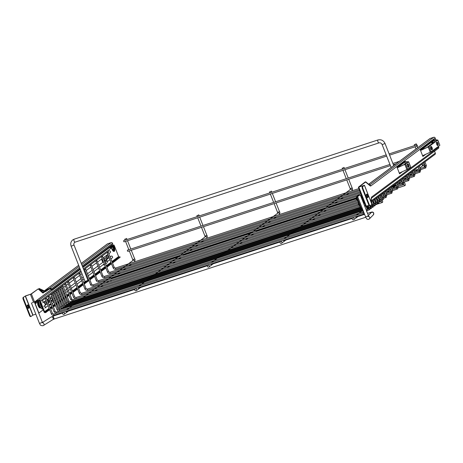 <?xml version="1.0" encoding="UTF-8"?>
<svg xmlns="http://www.w3.org/2000/svg" width="463" height="463" viewBox="0 0 463 463"><rect width="100%" height="100%" fill="white"/><g stroke="black" fill="none" stroke-linecap="round" stroke-linejoin="round"><path stroke-width="0.69" d="M80.001 273.407L78.936 273.789L80.001 273.407M270.097 191.786L271.422 191.138L270.097 191.786M207.459 266.428A1.036 0.926 53.3 0 1 209.241 265.843A1.036 0.926 53.3 0 1 207.459 266.428M197.475 215.509L198.801 214.855L197.475 215.509M134.831 290.145A1.036 0.926 53.3 0 1 136.614 289.566A1.036 0.926 53.3 0 1 134.831 290.145M125.294 239.082L126.619 238.428L125.294 239.082M62.655 313.717A1.036 0.926 53.3 0 1 64.438 313.138A1.036 0.926 53.3 0 1 62.655 313.717M342.724 168.069L344.05 167.415L342.724 168.069M280.086 242.705A1.036 0.926 53.3 0 1 281.869 242.126A1.036 0.926 53.3 0 1 280.086 242.705M85.649 269.2L84.584 269.582L85.649 269.2M91.304 264.986L90.239 265.374L91.304 264.986M96.958 260.779L95.893 261.167L96.958 260.779M102.612 256.571L101.547 256.953L102.612 256.571M108.267 252.358L107.196 252.746L108.267 252.358M74.346 277.615L73.281 278.003L74.346 277.615M68.692 281.822L67.627 282.21L68.692 281.822M63.037 286.036L61.973 286.418L63.037 286.036M65.775 283.998L64.71 284.38L65.775 283.998M61.214 287.39L60.149 287.778L61.214 287.39M59.391 288.75L58.326 289.132L59.391 288.75M57.568 290.104L56.503 290.492L57.568 290.104M55.745 291.464L54.68 291.852L55.745 291.464M53.922 292.824L52.857 293.206L53.922 292.824M52.099 294.179L51.034 294.566L52.099 294.179M46.445 298.392L45.38 298.774L46.445 298.392M49.182 296.355L48.117 296.737L49.182 296.355M356.689 198.158A1.036 0.926 -126.7 0 0 357.436 200.051M358.756 203.402A1.036 0.926 -126.7 0 0 359.502 205.294M81.181 271.688L41.734 301.06A1.036 0.926 53.3 0 1 42.966 302.715A1.036 0.926 53.3 0 1 42.729 302.843M83.762 269.767L109.025 250.958A1.036 0.926 53.3 0 1 110.258 252.619L108.84 253.672M46.132 304.567L43.8 306.303A1.036 0.926 53.3 0 1 45.033 307.964A1.036 0.926 53.3 0 1 44.795 308.086M110.125 256.924L111.091 256.207A1.036 0.926 53.3 0 1 112.324 257.862L110.906 258.915M417.296 145.307L416.868 144.861L416.839 145.648L417.267 146.094L417.296 145.307M386.183 154.885L123.69 240.615L123.662 241.397L124.096 241.842L386.657 156.089M389.939 164.423L127.447 250.153L127.423 250.94L127.852 251.38L390.413 165.627M403.881 182.746A1.551 0.654 -108.1 0 1 403.991 182.677A1.551 0.654 -108.1 0 1 405.021 183.747A1.551 0.654 -108.1 0 1 404.951 185.628A1.551 0.654 -108.1 0 1 403.927 184.563A1.551 0.654 -108.1 0 1 403.748 183.985M111.357 281.244A1.551 0.654 -108.1 0 1 110.755 280.329M382.114 200.01A1.551 0.654 -108.1 0 1 382.403 200.583A1.551 0.654 -108.1 0 1 382.34 202.464A1.551 0.654 -108.1 0 1 381.309 201.399A1.551 0.654 -108.1 0 1 381.136 200.82M32.294 302.773L34.285 301.795L32.294 302.773M359.537 195.438L357.546 196.416L359.537 195.438M85.047 281.498L87.935 280.358L74.028 245.066L71.146 246.206L85.047 281.498M414.906 144.491L416.231 143.843L414.906 144.491M352.262 219.132A1.036 0.926 53.3 0 1 354.045 218.548A1.036 0.926 53.3 0 1 352.262 219.132M110.101 247.844A1.036 0.434 -108.1 0 1 110.246 247.288L110.559 247.057M110.101 246.461A2.581 1.088 71.9 0 0 109.951 246.484L110.796 246.212A2.581 1.088 71.9 0 0 110.75 246.223A2.581 1.088 71.9 0 0 110.616 246.293A2.581 1.088 71.9 0 0 110.246 247.288L113.591 245.02L111.67 245.992M113.099 245.39A3.397 1.43 -108.1 0 1 114.268 247.294A3.397 1.43 -108.1 0 1 114.303 251.322A3.397 1.43 -108.1 0 1 111.867 249.077A3.397 1.43 -108.1 0 1 111.346 246.692L111.357 246.588M49.709 309.759L45.438 312.606A1.134 1.019 -126.7 0 1 44.043 311.877L39.795 301.1A0.515 0.463 -126.7 0 0 39.164 300.765L35.778 301.87A0.515 0.463 -126.7 0 0 35.518 302.495L36.809 301.535M108.869 257.671L107.15 255.547L106.218 256.242L106.895 257.96L107.769 258.852M107.439 259.037L106.895 257.96M46.948 303.774L45.229 301.65L44.298 302.345L44.975 304.064L45.849 304.955M45.519 305.14L44.975 304.064M103.538 264.402L103.805 265.073L104.233 264.934A2.17 1.95 53.3 0 0 104.621 264.755M102.277 258.805L101.727 259.211L101.738 259.83L102.769 262.452M103.185 258.123L103.741 258.933M49.744 304.457L50.01 305.129L50.432 304.99A2.17 1.95 53.3 0 0 50.942 304.729L51.19 304.544M48.841 298.589L47.932 299.266L47.938 299.885L48.974 302.507M110.784 247.109A1.036 0.434 71.9 0 0 110.796 248.336L110.657 248.382M107.208 248.475L109.326 247.786A1.134 1.019 53.3 0 1 110.721 248.515L110.796 248.336M49.136 308.306L44.575 311.703L40.333 300.921A1.134 1.019 -126.7 0 0 38.938 300.192L35.553 301.297A1.134 1.019 -126.7 0 0 34.985 302.669L35.136 303.051L35.668 302.877L35.518 302.495M113.591 245.02A1.036 0.434 71.9 0 1 113.643 244.991A1.036 0.434 71.9 0 1 114.332 245.703L118.615 256.577L111.942 261.543M101.252 252.908L99.846 253.956M98.087 255.263L96.68 256.317M35.981 303.236L35.136 303.051M38.73 301.216L36.039 303.219L35.668 302.877M44.575 311.703A0.515 0.463 -126.7 0 0 45.212 312.033L49.379 308.931M112.185 262.168L119.246 256.907A0.515 0.463 53.3 0 1 118.615 256.577M119.246 256.907L112.289 262.423M45.791 312.49L45.565 311.917L45.212 312.033M120.073 257.301L112.515 262.996M111.525 263.731L106.86 267.209M105.871 267.944L101.206 271.416M100.222 272.151L95.557 275.624M94.568 276.359L89.903 279.831M88.913 280.566L84.249 284.045M83.259 284.78L78.594 288.252M77.61 288.987L72.94 292.46M71.956 293.195L70.023 294.63M69.039 295.371L67.291 296.667M66.302 297.402L65.468 298.027M64.479 298.762L63.639 299.387M62.655 300.122L61.816 300.742M60.832 301.477L59.993 302.102M59.009 302.837L58.17 303.456M57.186 304.191L56.347 304.816M55.357 305.551L53.43 306.986M52.441 307.721L50.693 309.024M111.299 263.158L106.635 266.636M105.645 267.371L100.98 270.843M99.996 271.578L95.332 275.051M94.342 275.786L89.677 279.258M88.688 279.999L84.023 283.472M83.033 284.207L78.369 287.679M77.385 288.414L72.714 291.887M71.73 292.622L69.797 294.063M68.813 294.798L67.066 296.094M66.076 296.835L65.242 297.454M64.253 298.189L63.419 298.814M62.43 299.549L61.591 300.169M60.607 300.904L59.768 301.529M58.784 302.264L57.944 302.889M56.961 303.624L56.121 304.243M55.138 304.978L53.204 306.413M52.215 307.154L50.467 308.451M49.483 309.186L46.196 311.634L46.422 312.207M45.565 311.917L46.196 311.634M49.784 304.556L50.855 303.936M52.18 303.809L52.765 303.369A2.17 1.95 -126.7 0 0 53.245 300.805L52.77 299.874A1.962 1.765 53.3 0 1 52.591 299.399L52.035 297.773L51.515 297.859M50.913 303.844A1.551 1.395 53.3 0 1 50.207 304.417M50.201 298.791L51.474 297.854M50.461 299.451L50.536 298.872L52.035 297.773M103.579 264.506L104.36 264.101M105.61 264.026L106.559 263.314A2.17 1.95 -126.7 0 0 107.04 260.756L106.565 259.818A1.962 1.765 53.3 0 1 106.386 259.344L105.83 257.717L105.315 257.804M107.04 260.756L105.217 262.11A2.17 1.95 53.3 0 1 105.431 263.569M105.217 262.11L104.742 261.178L106.565 259.818M106.386 259.344L104.563 260.704A1.962 1.765 -126.7 0 0 104.742 261.178M104.563 260.704L104.331 258.823L105.83 257.717M104.383 264.165A1.551 1.395 53.3 0 1 104.007 264.361M103.677 259.124L105.269 257.798M44.298 302.345L46.022 304.463L45.594 304.822A3.49 1.47 71.9 0 1 45.6 304.967M47.023 304.046L46.022 304.463M106.218 256.242L107.943 258.36L107.509 258.719M108.944 257.943L107.943 258.36M111.849 246.05A2.581 1.088 71.9 0 0 111.421 246.003A2.581 1.088 71.9 0 0 110.917 247.011M111.421 246.003L110.842 246.194A2.581 1.088 71.9 0 0 110.339 247.219M113.14 249.644A1.424 0.596 71.9 0 0 113.157 248.052A1.424 0.596 71.9 0 0 112.179 246.982A1.424 0.596 71.9 0 0 112.104 247.016A1.424 0.596 71.9 0 0 112.087 248.608A1.424 0.596 71.9 0 0 113.065 249.679A1.424 0.596 71.9 0 0 113.14 249.644M27.444 307.119A1.811 0.764 71.9 0 0 28.642 308.364A1.811 0.764 71.9 0 0 28.723 306.17A1.811 0.764 71.9 0 0 27.52 304.926A1.811 0.764 71.9 0 0 27.444 307.119M28.336 308.329A1.811 0.764 71.9 0 0 28.185 306.344A1.811 0.764 71.9 0 0 27.294 305.134M37.879 289.132L38.221 289.19A1.036 0.434 71.9 0 0 37.879 289.132L31.391 293.959L38.904 313.034L43.123 309.897L43.047 309.353M38.163 288.935L30.859 294.132L25.679 295.845L23.15 297.449L25.274 296.094L32.786 315.17L35.825 314.157M111.797 245.06L112.202 245.714M111.577 245.222L111.953 245.836M51.295 289.931L49.807 288.31L50.623 288.217L51.295 289.931L51.711 289.797L51.376 288.941A1.134 1.019 -126.7 0 0 50.623 288.217M39.06 288.432L44.743 291.082L48.696 288.808L48.922 289.381L50.033 288.883M48.922 289.381L48.401 289.659L48.181 289.086M46.271 290.504L46.497 291.077L48.401 289.659M46.497 291.077L46.092 290.614M44.465 291.997L43.215 292.923A2.066 0.868 -108.1 0 1 42.538 292.801L38.261 288.97L44.633 291.661L46.317 291.186M81.719 264.581L111.178 242.647L107.613 243.81L81.262 263.43M48.696 288.808L49.807 288.31M81.245 263.383L107.347 243.943A1.134 1.019 53.3 0 1 107.613 243.81M31.391 293.959L25.274 296.094M43.007 309.602L43.123 309.897M43.476 292.303A1.551 0.654 -108.1 0 1 43.395 292.344L45.472 291.649M44.743 291.082L45.061 291.14M111.178 242.647A1.134 1.019 53.3 0 1 112.573 243.37L112.729 244.366L82.593 266.804M80.018 268.719L51.711 289.797M32.786 315.17L31.2 316.351A1.551 0.654 71.9 0 1 31.119 316.397A1.551 0.654 71.9 0 1 30.089 315.332L23.7 299.115L23.167 299.289A1.551 0.654 -108.1 0 1 23.15 297.449M30.662 316.53A1.551 0.654 -108.1 0 1 30.581 316.57A1.551 0.654 -108.1 0 1 29.557 315.506L23.167 299.289M23.682 297.275A1.551 0.654 71.9 0 0 23.7 299.115M42.202 307.212A5.191 2.188 -108.1 0 1 40.269 302.298M42.619 308.265A5.191 2.188 -108.1 0 1 39.737 300.985M42.185 307.16A5.168 2.176 -108.1 0 1 40.287 302.345M40.316 307.062A2.581 1.088 -108.1 0 1 39.326 306.24A2.581 1.088 -108.1 0 1 38.742 302.246M430.642 148.067A3.461 1.458 71.9 0 0 431.146 147.83M362.002 207.725L361.279 208.269L357.031 197.487A0.515 0.463 53.3 0 1 357.286 196.868L357.673 196.74M434.549 151.193L435.313 153.143L371.071 200.971M424.345 154.908L424.351 155.221M359.884 209.241L360.353 209.751L360.127 209.178L360.486 209.062A0.515 0.463 53.3 0 0 360.741 208.443L356.498 197.66A1.134 1.019 53.3 0 1 357.066 196.295L358.605 195.791M361.273 194.576L360.237 195.259M423.668 147.778L421.845 148.791M423.194 147.761L424.085 147.471L422.678 148.519L421.787 148.808M428.732 143.466L430.839 142.778L420.705 150.325M420.404 149.995L420.919 149.827L420.502 150.139M360.451 195.189A1.134 1.019 53.3 0 1 361.696 195.652M360.677 195.762A0.515 0.463 53.3 0 1 361.308 196.092L362.118 196.717L361.8 196.827M432.378 143.871L432.234 143.507A1.134 1.019 -126.7 0 0 430.839 142.778M361.279 208.269A1.134 1.019 53.3 0 1 360.712 209.635L360.353 209.751M371.066 201.984L435.012 154.376A1.134 1.019 -126.7 0 0 435.313 153.143M360.764 208.518L360.127 209.178M430.7 142.824A5.168 2.176 71.9 0 1 430.59 142.083A5.191 2.188 71.9 0 0 430.688 142.824M430.156 142.407A5.191 2.188 71.9 0 0 430.243 142.974M434.45 141.452A2.599 1.094 71.9 0 0 433.235 140.914L432.899 140.364M433.084 140.225L433.235 140.914A2.599 1.094 71.9 0 0 433.125 141.024A2.599 1.094 71.9 0 0 433.055 143.368M432.772 143.582A3.49 1.47 -108.1 0 1 432.616 140.578M433.443 139.953A3.49 1.47 -108.1 0 1 434.016 140.22M433.42 139.971A3.49 1.47 -108.1 0 1 433.993 140.254M433.05 140.248L433.189 140.926M433.733 142.864A2.066 0.868 71.9 0 0 432.876 141.765M432.87 141.857A1.91 0.804 -108.1 0 1 433.715 142.876M424.999 154.659L422.864 156.245M437.17 140.301L434.016 140.283L433.808 139.687M401.658 172.033L399.54 173.608M408.013 162.015L404.824 162.021L404.61 161.425M435.486 138.877L435.151 138.015L370.788 185.941A2.066 0.868 -108.1 0 1 370.105 185.813L365.787 182.208A1.036 0.434 71.9 0 0 365.446 182.144L365.729 181.913L365.209 181.913L358.374 187.214L363.814 185.501L362.303 186.682A1.551 0.654 71.9 0 0 362.321 188.522L362.859 188.343A1.551 0.654 -108.1 0 1 362.842 186.508L364.479 185.258L371.911 204.322M396.988 167.12L399.563 173.816L399.332 173.081L407.724 169.238L405.657 163.989L397.266 167.832L396.947 167.131L405.079 161.078M399.61 173.781L402.416 171.692M435.579 138.929L435.509 139.033A22.12 9.318 -108.1 0 1 435.978 140.017M365.446 182.144L358.97 186.988M438.438 146.366L438.721 147.078A1.134 1.019 -126.7 0 1 438.42 148.31L371.552 198.1M420.271 149.763L422.887 156.453L422.655 155.713L431.088 151.841L429.022 146.592L420.589 150.469L420.271 149.763L434.271 139.34M422.933 156.419L425.757 154.312M435.151 138.015A1.134 1.019 -126.7 0 0 433.756 137.285L369.607 185.05M368.959 184.511L369.491 184.077L368.913 184.077L430.191 138.454L433.756 137.285M365.787 182.208A1.134 0.857 -50.1 0 0 365.729 181.913L365.209 181.913M430.191 138.454A1.134 1.019 -126.7 0 0 429.93 138.587L368.71 184.17M368.913 184.077L368.507 184.396M365.944 206.226L369.023 205.335M358.964 186.971L364.479 185.258M362.859 188.343L369.243 204.559A1.551 0.654 -108.1 0 0 370.273 205.624A1.551 0.654 -108.1 0 0 370.354 205.584L371.992 204.339M367.877 195.403A1.811 0.764 71.9 0 0 366.679 194.159A1.811 0.764 71.9 0 0 366.598 196.353A1.811 0.764 71.9 0 0 367.801 197.597A1.811 0.764 71.9 0 0 367.877 195.403M367.495 197.562A1.811 0.764 71.9 0 0 367.344 195.577A1.811 0.764 71.9 0 0 366.447 194.367M369.243 204.559L368.71 204.733A1.551 0.654 71.9 0 0 369.734 205.804A1.551 0.654 71.9 0 0 369.821 205.757M368.71 204.733L362.321 188.522M407.978 161.934L404.616 164.44L397.237 167.756M408.354 167.224L408.378 167.224A1.811 0.764 71.9 0 0 408.221 165.25A1.811 0.764 71.9 0 0 407.33 164.041M405.657 163.989L408.626 161.726L405.397 161.784L405.113 161.066M408.76 165.077A1.811 0.764 71.9 0 0 407.562 163.833A1.811 0.764 71.9 0 0 407.481 166.026A1.811 0.764 71.9 0 0 408.684 167.27A1.811 0.764 71.9 0 0 408.76 165.077M408.516 161.865L410.693 166.969L408.626 161.726M410.583 167.108L407.724 169.238M437.141 140.225L428.489 146.771L420.56 150.388M437.535 145.504L437.558 145.504A1.811 0.764 71.9 0 0 437.402 143.524A1.811 0.764 71.9 0 0 436.511 142.315M429.022 146.592L437.784 140.017L434.589 140.046L434.306 139.328M431.719 149.856A1.811 0.764 71.9 0 0 431.568 147.871A1.811 0.764 71.9 0 0 430.671 146.661M437.934 143.351A1.811 0.764 71.9 0 0 436.736 142.106A1.811 0.764 71.9 0 0 436.661 144.3A1.811 0.764 71.9 0 0 437.859 145.544A1.811 0.764 71.9 0 0 437.934 143.351M432.101 147.697A1.811 0.764 71.9 0 0 430.903 146.453A1.811 0.764 71.9 0 0 430.821 148.646A1.811 0.764 71.9 0 0 432.025 149.89A1.811 0.764 71.9 0 0 432.101 147.697M437.668 140.156L439.85 145.26L437.784 140.017M439.734 145.399L431.088 151.841M405.397 161.784L404.824 161.969M434.589 140.046L434.022 140.231M364.925 203.842A5.191 2.188 -108.1 0 1 364.867 203.859L364.422 204.004A5.191 2.188 -108.1 0 1 363.877 204.027M364.867 203.859A5.191 2.188 -108.1 0 1 363.715 203.61M364.913 203.818L364.856 203.836A5.168 2.176 -108.1 0 1 363.704 203.581M397.046 186.948L398.047 186.554M396.629 188.076L397.005 189.193M87.2 289.138L87.565 290.26M85.939 288.49L84.937 288.883M274.119 203.61L277.58 212.401L279.502 211.643C280.069 212.118 279.959 213.136 279.177 214.687M273.176 216.58L277.939 213.032A1.036 0.926 53.3 0 1 279.293 214.583M201.492 227.333L204.953 236.124L206.88 235.366C207.441 235.841 207.331 236.853 206.55 238.41M189.245 248.718L205.317 236.749A1.036 0.926 53.3 0 1 206.672 238.3M129.31 250.905L132.777 259.697L134.698 258.939C135.26 259.413 135.15 260.426 134.368 261.983M122.718 268.083L133.136 260.328A1.036 0.926 53.3 0 1 134.49 261.873M346.741 179.893L350.207 188.684L352.129 187.926C352.69 188.4 352.58 189.413 351.799 190.97M345.803 192.863L350.566 189.315A1.036 0.926 53.3 0 1 351.921 190.86M402.7 182.74L403.701 182.341M402.283 183.869L402.66 184.986M92.855 284.93L93.219 286.047M91.593 284.282L90.592 284.676M408.354 178.527L409.356 178.133M407.938 179.661L408.308 180.778M98.509 280.723L98.874 281.84M97.247 280.069L96.246 280.462M414.009 174.319L415.01 173.926M412.649 171.026L413.968 174.372L413.528 175.471L413.963 176.571M104.163 276.515L104.528 277.632M102.902 275.861L101.901 276.255M419.663 170.112L420.664 169.718M419.241 171.241L419.617 172.358M109.812 272.302L110.177 273.425M108.55 271.654L107.549 272.047M425.312 165.904L426.313 165.505M424.895 167.033L425.271 168.15M115.466 268.094L115.831 269.211M114.205 267.446L113.203 267.84M391.397 191.155L392.398 190.762M390.975 192.284L391.351 193.407M81.546 293.351L81.916 294.468M80.284 292.697L79.283 293.091M385.743 195.363L386.744 194.969M385.326 196.497L385.696 197.614M75.897 297.559L76.146 298.687M74.636 296.905L73.634 297.304M380.088 199.576L381.09 199.183M379.672 200.705L380.042 201.822M70.243 301.766L70.202 302.536M68.981 301.118L67.98 301.511M382.826 197.539L383.827 197.145M382.403 198.668L382.779 199.784M72.98 299.729L73.148 300.811M71.713 299.081L70.712 299.474M378.265 200.93L379.266 200.537M377.849 202.059L378.219 203.182M68.42 303.126L68.379 303.896M67.158 302.472L66.157 302.866M376.442 202.29L377.443 201.897M376.025 203.419L376.396 204.536M66.597 304.48L66.55 305.25M65.335 303.832L64.334 304.226M374.619 203.645L375.62 203.251M374.202 204.779L374.573 205.896M64.774 305.84L64.727 306.61M63.512 305.186L62.511 305.586M372.796 205.005L373.797 204.611M372.374 206.133L372.75 207.256M62.951 307.2L62.904 307.97M61.689 306.547L60.688 306.94M370.973 206.365L371.974 205.971M370.55 207.493L370.927 208.61M61.122 308.555L61.081 309.325M59.86 307.907L58.859 308.3M369.15 207.719L370.151 207.326M368.727 208.854L369.104 209.971M59.299 309.915L59.553 311.043M58.037 309.261L57.036 309.654M363.073 213.061L363.449 214.178M53.65 314.122L54.015 315.239M52.388 313.474L51.387 313.868M366.21 209.953L367.228 209.496M56.382 312.085L56.55 313.167M55.12 311.437L54.119 311.83M43.238 325.582A1.551 1.273 -122.1 0 0 43.499 325.466L42.955 325.715C39.517 325.616 40.495 324.517 39.477 323.44L42.364 322.306L42.66 322.786L42.075 322.74M42.44 322.474L51.034 317.086A1.551 1.273 -122.1 0 1 52.684 319.713L43.499 325.466A1.551 1.273 -122.1 0 0 42.567 322.682M52.684 319.713L54.715 318.839A1.551 0.654 -108.1 0 1 53.685 317.774A1.551 0.654 -108.1 0 1 53.749 315.893L62.638 312.994M368.386 215.474L371.141 212.673A1.551 1.476 44.5 0 1 373.653 213.264A1.551 1.476 44.5 0 1 373.352 214.849L369.358 218.906A1.551 1.476 44.5 0 0 368.826 216.441M367.674 216.395L368.936 216.603L368.507 215.787L365.625 216.921L357.546 196.416M370.342 213.484A1.551 0.654 -108.1 0 1 370.62 212.401L367.57 213.402M393.718 165.551L385.025 143.495L382.143 144.63C381.356 143.16 380.308 142.581 379 142.888A1.551 0.654 71.9 0 0 379.081 142.841M378.138 139.924A1.551 0.654 71.9 0 0 378.034 139.936A1.551 0.654 71.9 0 0 377.953 139.982A1.551 0.654 71.9 0 0 377.97 141.817A1.551 0.654 71.9 0 0 379 142.888L75.133 242.132A1.551 0.654 71.9 0 0 75.214 242.085M385.025 143.495C383.526 140.451 381.199 139.265 378.034 139.936L74.167 239.18A1.551 0.654 71.9 0 0 74.086 239.226A1.551 0.654 71.9 0 0 74.103 241.061A1.551 0.654 71.9 0 0 75.133 242.132L74.607 242.398C73.739 243.48 73.548 244.371 74.028 245.066M421.978 164.076L422.383 165.106L424.305 164.348C424.872 164.828 424.762 165.841 423.981 167.398M419.97 167.803L422.748 165.737A1.036 0.926 53.3 0 1 424.102 167.288M112.671 250.437A2.205 0.926 71.9 0 0 113.476 249.898A2.205 0.926 71.9 0 0 113.175 247.827A2.205 0.926 71.9 0 0 111.415 246.605L111.901 249.036L113.412 251.062A2.952 1.244 71.9 0 0 113.886 247.485A2.952 1.244 71.9 0 0 112.642 245.633M112.492 245.703A2.876 1.21 -108.1 0 1 113.753 247.537A2.876 1.21 -108.1 0 1 113.36 251.044M110.721 248.515L83.404 268.853M80.822 270.774L40.333 300.921M110.952 262.278L106.287 265.756M105.304 266.491L100.633 269.964M99.649 270.699L94.984 274.171M93.995 274.906L89.33 278.379M88.34 279.114L87.646 279.635M85.111 281.521L83.676 282.592M82.686 283.327L78.021 286.8M77.037 287.535L72.373 291.007M71.383 291.742L69.45 293.183M68.466 293.918L66.718 295.215M65.729 295.955L64.895 296.575M63.906 297.31L63.072 297.935M62.083 298.67L61.249 299.289M60.259 300.024L59.42 300.649M58.436 301.384L57.597 302.003M56.613 302.744L55.774 303.363M54.79 304.098L52.857 305.534M51.868 306.269L50.126 307.571M51.08 289.74L35.553 301.297M109.326 247.786L82.865 267.487M80.284 269.408L38.938 300.192M50.369 308.196L52.116 306.894M53.1 306.159L55.033 304.718M56.023 303.983L56.856 303.363M57.846 302.628L58.679 302.003M59.669 301.268L60.503 300.649M61.492 299.914L62.326 299.289M63.315 298.554L64.149 297.929M65.138 297.194L65.972 296.575M66.961 295.84L68.709 294.537M69.699 293.802L71.626 292.367M72.616 291.626L77.28 288.154M78.27 287.419L82.935 283.946M83.919 283.211L86.969 280.943M87.889 280.254L88.583 279.739M89.573 279.004L94.238 275.526M95.228 274.791L99.892 271.318M100.882 270.583L105.547 267.11M106.531 266.375L111.201 262.903M120.091 257.353L119.865 256.78M51.995 297.79L51.434 297.871M52.591 299.399L50.93 300.637M51.115 301.106L52.77 299.874M53.245 300.805L51.503 302.102M104.268 259.448L103.834 259.517M105.79 257.735L105.228 257.816M104.331 258.823L103.77 258.904M100.841 253.22L101.27 253.076M97.676 255.576L98.104 255.437M109.951 246.484A2.581 1.088 71.9 0 0 109.812 246.559A2.581 1.088 71.9 0 0 109.442 247.757M108.064 247.838A5.168 2.176 71.9 0 0 108.122 248.18M108.186 247.746A5.064 2.136 71.9 0 0 108.249 248.133M111.282 245.442L111.647 245.986A5.064 2.136 71.9 0 0 111.27 245.454M109.453 246.808A2.685 1.134 71.9 0 0 109.303 247.792M38.718 301.673L38.551 301.708A3.102 1.308 71.9 0 0 38.417 305.47A3.102 1.308 71.9 0 0 40.478 307.606L40.628 307.536M38.724 301.945A2.842 1.198 71.9 0 0 38.736 305.331A2.842 1.198 71.9 0 0 40.472 307.31M40.698 307.629A3.357 1.412 -108.1 0 1 38.105 305.615A3.357 1.412 -108.1 0 1 37.862 301.859M38.319 301.517A3.357 1.412 -108.1 0 1 38.718 301.558M48.32 300.846L49.414 300.03M102.115 260.791L102.844 260.247M78.687 265.345L44.361 290.903M49.894 288.27L79.138 266.497M43.215 292.923A0.515 0.463 53.3 0 1 43.377 292.35M48.563 301.465L49.657 300.655M102.358 261.41L103.087 260.872M32.971 315.089L25.459 296.007M30.448 294.381L33.429 301.945M42.538 292.801A0.515 0.388 129.9 0 1 42.966 292.205L39.372 289.207M43.354 292.367L43.395 292.344A1.551 0.654 -108.1 0 1 42.966 292.205L44.633 291.661M112.573 243.37L82.252 265.947M79.677 267.863L51.376 288.941M29.557 315.506L30.089 315.332M42.903 308.983A5.168 2.176 -108.1 0 1 39.992 306.367A5.168 2.176 -108.1 0 1 38.805 300.886M41.797 308.676A5.064 2.136 -108.1 0 1 38.776 300.892M431.14 147.824A3.415 1.441 -108.1 0 1 430.631 148.004M357.754 196.949L357.031 197.487M365.446 205.161L364.578 205.809M404.836 162.137L397.381 167.687M360.845 193.482L357.066 196.295M432.234 143.507L426.724 147.61M405.374 163.503L403.366 164.996M361.956 196.312L361.458 196.474M434.525 141.643A2.581 1.088 71.9 0 0 433.333 140.868A2.581 1.088 71.9 0 0 433.235 140.914L433.125 141.024M431.666 141.279A5.064 2.136 71.9 0 0 431.944 143.073M431.533 141.377A5.168 2.176 71.9 0 0 431.771 142.928M430.59 146.898A5.168 2.176 71.9 0 0 431.742 148.415M431.753 148.484L430.573 146.979A5.064 2.136 71.9 0 0 431.748 148.449M370.794 201.295L371.395 197.666A2.685 1.134 -108.1 0 1 371.743 196.949L438.721 147.078M370.788 185.941A1.134 1.019 -126.7 0 0 369.74 185.165M371.743 196.949A1.134 1.019 53.3 0 1 371.54 198.095M370.105 185.813A1.134 0.857 -50.1 0 0 369.856 185.258L365.747 181.826M369.086 184.413L368.953 184.077M371.395 197.666A1.134 0.799 9.4 0 1 371.534 198.17L371.442 198.181M358.825 187.133L366.337 206.209M371.939 204.403L364.427 185.327M362.842 186.508L362.303 186.682M404.824 162.021L405.547 163.85M404.841 164.429L406.908 169.672M434.016 140.283L434.74 142.112M428.217 147.026L430.283 152.275M364.699 203.274A5.168 2.176 -108.1 0 1 361.644 196.769M364.601 203.025A5.064 2.136 -108.1 0 1 361.788 196.833M396.675 182.914L398.116 186.56L397.503 188.939L392.433 190.692M391.993 189.587L396.797 187.984L397.005 187L395.691 183.649M357.725 200.78L87.166 289.144L86.002 288.495L80.041 273.355M391.299 191.063L385.951 192.811M384.822 193.181L382.612 193.904M358.159 201.885L87.536 290.278C86.344 290.532 85.464 290.081 84.897 288.935L78.936 273.789M390.865 189.957L385.517 191.705M383.821 196.983L385.488 196.399L385.702 195.415L384.377 192.076M277.58 212.401L277.736 213.293M271.422 191.138L271.856 192.226M272.325 193.43L275.612 201.764M276.087 202.968L279.502 211.643M273.158 216.591L267.521 220.787M267.51 220.799L261.867 225.001M261.855 225.012L250.564 233.416M250.547 233.427L211.354 262.608M276.347 216.794L273.691 218.773M270.699 221.001L268.036 222.987M265.044 225.215L262.382 227.194M259.39 229.422L256.728 231.402M253.736 233.63L251.073 235.609M248.087 237.837L245.425 239.822M242.433 242.051L239.77 244.03M214.531 262.822L208.969 266.966M269.501 191.896L269.883 192.868M270.357 194.072L273.645 202.406M204.953 236.124L205.109 237.01M198.801 214.855L199.229 215.943M199.703 217.147L202.985 225.481M203.46 226.685L206.88 235.366M189.228 248.729L183.591 252.925M183.574 252.937L172.282 261.346M172.271 261.358L138.732 286.331M203.726 240.511L201.064 242.496M198.071 244.724L195.409 246.704M192.417 248.932L189.755 250.911M186.763 253.139L184.106 255.125M181.114 257.347L178.452 259.332M175.46 261.56L172.797 263.54M169.805 265.768L167.143 267.747M141.904 286.539L136.342 290.683M196.879 215.613L197.261 216.586M197.736 217.789L201.017 226.123M132.777 259.697L132.933 260.582M126.619 238.428L127.047 239.521M127.522 240.725L130.803 249.059M131.278 250.263L134.698 258.939M122.701 268.094L105.761 280.711M105.743 280.723L66.55 309.903M131.544 264.089L128.882 266.069M125.89 268.297L123.233 270.276M120.241 272.504L117.579 274.49M114.587 276.712L111.924 278.697M108.932 280.925L106.27 282.905M103.278 285.133L100.616 287.112M97.624 289.34L94.967 291.325M69.728 310.117L64.16 314.255M124.697 239.186L125.079 240.164M125.554 241.368L128.836 249.702M350.207 188.684L350.364 189.57M344.05 167.415L344.478 168.503M344.952 169.713L348.234 178.047M348.708 179.25L352.129 187.926M345.786 192.874L340.149 197.07M340.131 197.082L328.84 205.485M328.828 205.497L283.981 238.891M348.975 193.077L346.312 195.056M343.32 197.284L340.658 199.264M337.666 201.492L335.009 203.471M332.017 205.699L329.355 207.684M326.363 209.913L323.701 211.892M320.709 214.12L318.046 216.099M315.054 218.328L312.398 220.313M287.158 239.105L281.591 243.243M342.128 168.173L342.51 169.151M342.985 170.355L346.266 178.689M402.33 178.706L403.765 182.353L403.157 184.725L398.082 186.485M397.648 185.379L402.445 183.776L402.66 182.787L401.334 179.447M356.215 198.911L92.82 284.936L91.657 284.288L85.69 269.148M396.953 186.855L391.605 188.603M390.477 188.973L387.039 190.096M356.84 199.958L93.19 286.065C91.998 286.319 91.118 285.874 90.551 284.722L84.584 269.582M396.513 185.75L391.171 187.492M386.339 193.794L391.142 192.191L391.357 191.207L390.031 187.868M407.984 174.499L409.419 178.145L408.812 180.518L403.736 182.277M403.302 181.172L408.1 179.563L408.314 178.579L406.989 175.24M356.973 196.3L98.474 280.728L97.311 280.08L91.344 264.94M402.607 182.648L397.26 184.39M396.125 184.76L392.688 185.883M356.51 197.701L98.839 281.857C97.652 282.112 96.773 281.666 96.206 280.514L90.239 265.374M402.168 181.537L396.82 183.284M413.638 170.291L415.074 173.932L414.466 176.31L409.39 178.07M360.561 192.764L104.123 276.515L102.965 275.873L96.998 260.727M408.256 178.44L402.914 180.182M401.78 180.553L398.342 181.675M359.635 194.321L104.493 277.65C103.301 277.904 102.421 277.453 101.854 276.307L95.893 261.167M413.563 175.454L408.956 176.959M407.822 177.329L402.474 179.077M419.287 166.078L420.728 169.724L420.115 172.103L415.045 173.856M414.605 172.751L419.409 171.148L419.623 170.158L418.303 166.813M359.739 190.669L109.777 272.308L108.614 271.659L102.653 256.519M413.91 174.227L408.563 175.975M407.434 176.345L403.996 177.468M360.173 191.78L110.148 273.436C108.955 273.691 108.076 273.245 107.509 272.099L101.547 256.953M413.476 173.121L408.129 174.869M424.941 161.871L426.377 165.517L425.769 167.89L420.693 169.649M420.259 168.544L425.063 166.94L425.271 165.951L423.958 162.606M358.912 188.58L115.432 268.1L114.268 267.452L108.307 252.312M419.565 170.019L414.217 171.767M413.089 172.138L409.651 173.26M359.346 189.685L115.802 269.229C114.61 269.483 113.73 269.038 113.163 267.886L107.196 252.746M419.125 168.914L413.783 170.656M391.027 187.127L392.462 190.773L391.854 193.146L386.779 194.906M358.547 202.875L81.511 293.357L80.348 292.709L74.387 277.563M385.644 195.276L383.433 195.994M382.305 196.364L380.302 197.018M379.168 197.388L378.213 197.701M377.079 198.071L376.118 198.384M358.275 204.212L81.882 294.485C80.689 294.74 79.81 294.294 79.242 293.143L73.281 278.003M385.21 194.165L382.999 194.888M381.865 195.259L379.863 195.913M378.734 196.283L380.048 199.622L379.411 200.786M385.372 191.335L386.808 194.981L386.2 197.354L384.035 198.164M358.808 205.15L75.863 297.564L74.699 296.916L68.732 281.776M76.227 298.693C75.035 298.948 74.161 298.502 73.594 297.35L67.627 282.21M382.693 197.354L380.69 198.008M379.556 198.372L378.601 198.691M377.467 199.055L376.512 199.368M375.377 199.738L374.417 200.051M379.718 195.542L381.153 199.188L380.545 201.561L379.365 202.053M360.197 207.059L70.208 301.772L69.045 301.124L63.078 285.984M69.23 302.854L67.939 301.563L61.973 286.418M378.277 201.156L377.333 201.463M376.199 201.833L375.244 202.146M374.11 202.516L373.155 202.829M372.02 203.199L371.598 203.338M382.455 193.505L383.891 197.151L383.283 199.524L381.292 200.276M381.113 199.084L382.571 198.575L382.785 197.585L381.466 194.24M359.797 206.047L72.94 299.735L71.782 299.086L65.815 283.946M72.697 300.962L70.671 299.526L64.71 284.38M379.984 199.455L379.023 199.767M377.895 200.138L376.934 200.45M375.806 200.82L374.845 201.133M373.71 201.503L372.756 201.816M371.621 202.186L371.199 202.325M377.895 196.902L379.33 200.548L378.722 202.921L377.542 203.407M377.588 202.146L378.225 200.983L376.905 197.637M360.463 207.737L68.385 303.132L67.222 302.484L61.255 287.344M67.407 304.214L66.116 302.918L60.149 287.778M376.454 202.516L375.51 202.823M374.376 203.193L373.421 203.506M372.287 203.876L371.864 204.009M376.072 198.257L377.507 201.903L376.899 204.281L375.719 204.768M375.765 203.5L376.402 202.343L375.082 198.992M360.729 208.414L66.562 304.486L65.399 303.838L59.432 288.698M65.578 305.568L64.293 304.278L58.326 289.132M374.631 203.87L373.687 204.177M372.553 204.548L371.598 204.86M368.374 205.913L366.164 206.637M374.249 199.617L375.684 203.263L375.076 205.636L373.896 206.122M373.942 204.86L374.579 203.697L373.259 200.352M359.913 209.438L64.739 305.846L63.576 305.198L57.609 290.058M63.755 306.928L62.47 305.632L56.503 290.492M372.808 205.231L371.864 205.537M370.73 205.908L369.775 206.22M368.641 206.591L366.43 207.314M372.426 200.977L373.861 204.623L373.253 206.996L372.073 207.482M372.113 206.214L372.541 206.041L372.756 205.057L371.436 201.712M362.431 209.38L62.91 307.2L61.753 306.558L55.786 291.412M61.932 308.283L60.641 306.992L54.68 291.852M370.985 206.585L370.041 206.897M368.907 207.262L366.696 207.985M371.534 204.704L372.038 205.977L371.43 208.35L370.25 208.842M370.29 207.574L370.718 207.401L370.932 206.411L370.545 205.439M362.697 210.057L61.087 308.561L59.924 307.912L53.963 292.772M60.109 309.643L58.818 308.352L52.857 293.206M369.161 207.945L366.962 208.663M369.613 205.815L370.215 207.337L369.601 209.71L367.443 210.52M367.228 209.34L368.895 208.755L369.109 207.771L368.247 205.584M362.963 210.729L59.264 309.921L58.101 309.272L52.14 294.132M59.634 311.049C58.442 311.304 57.562 310.858 56.995 309.706L51.034 294.566M364.306 213.57L363.42 214.195L53.98 315.257C52.788 315.511 51.914 315.066 51.347 313.914L45.38 298.774M46.485 298.34L52.452 313.48L53.615 314.128L363.05 213.067L363.455 211.979L362.135 208.634M366.03 206.295L367.298 209.507L366.684 211.88M363.386 211.811L56.347 312.091L55.184 311.443L49.223 296.303M56.098 313.318L54.078 311.883L48.117 296.737M356.562 198.233L328.661 207.279M42.966 302.715L46.034 300.435M47.023 299.7L48.771 298.398M49.755 297.663L51.688 296.227M52.672 295.492L53.511 294.867M54.501 294.132L55.334 293.513M56.324 292.772L57.157 292.153M58.147 291.418L58.98 290.793M59.97 290.058L60.803 289.439M61.793 288.704L62.627 288.079M63.616 287.344L65.364 286.041M66.354 285.306L68.281 283.871M69.271 283.136L73.935 279.664M74.925 278.929L79.59 275.45M80.574 274.715L81.968 273.679M84.544 271.758L85.238 271.243M86.228 270.508L90.893 267.035M91.882 266.3L96.547 262.828M97.537 262.087L102.201 258.614M103.185 257.879L107.85 254.407M45.033 307.964L48.1 305.684M49.09 304.943L50.837 303.647M54.738 300.736L55.577 300.117M56.567 299.382L57.4 298.757M58.39 298.022L59.223 297.396M60.213 296.661L61.047 296.042M62.036 295.307L62.87 294.682M63.859 293.947L64.693 293.328M65.682 292.593L67.43 291.291M68.42 290.556L70.347 289.115M71.337 288.38L76.001 284.907M76.991 284.172L81.656 280.7M82.64 279.965L84.034 278.923M86.61 277.007L87.304 276.492M88.294 275.751L92.959 272.279M93.948 271.544L98.613 268.071M99.603 267.336L104.268 263.864M107.289 261.612L109.922 259.65M48.302 302.952L50.05 301.65M53.957 298.745L54.79 298.12M55.78 297.385L56.613 296.766M57.603 296.031L58.436 295.406M59.426 294.671L60.265 294.051M61.249 293.31L62.088 292.691M63.072 291.956L63.911 291.331M64.895 290.596L66.643 289.294M67.633 288.559L69.56 287.124M70.55 286.389L75.214 282.916M76.204 282.181L80.869 278.709M81.858 277.968L83.247 276.932M85.829 275.016L86.523 274.495M87.507 273.76L92.178 270.288M93.161 269.553L97.826 266.08M98.816 265.345L103.481 261.867M106.478 259.639L108.053 258.464M416.868 144.861L389.134 153.919M417.267 146.094L389.609 155.128M399.366 161.344L392.89 163.462M396.114 163.769L393.365 164.666M111.23 278.298L179.436 256.022M183.412 254.719L252.063 232.299M256.039 231.002L324.69 208.581M391.53 186.751L396.299 185.194M398.221 187.828L404.951 185.628M376.98 204.212L382.34 202.464M370.62 212.401C372.188 211.741 373.23 211.967 373.739 213.096L373.352 214.849M369.358 218.906L368.704 219.323C366.887 219.173 367.2 219.844 365.625 216.921M34.285 301.795L42.364 322.306M66.192 311.83L134.814 289.416M138.373 288.258L207.441 265.698M210.995 264.535L280.069 241.981M283.622 240.818L352.245 218.403M355.798 217.245L364.618 214.363M368.507 215.787L360.428 195.276M54.715 318.839L365.764 217.251M51.034 317.086L53.749 315.893M31.403 302.935L39.477 323.44M74.167 239.18L72.76 239.909C70.822 241.57 70.283 243.665 71.146 246.206M391.137 167.473L382.143 144.63M422.383 165.106L422.54 165.997M416.231 143.843L416.659 144.931M417.134 146.134L417.736 147.668M423.697 162.797L424.305 164.348M418.98 168.538L414.316 172.016M413.326 172.751L412.325 173.498M412.313 173.509L408.661 176.224M407.677 176.959L406.676 177.705M406.659 177.717L403.013 180.431M402.023 181.166L401.022 181.913M401.004 181.924L397.358 184.639M396.369 185.379L395.367 186.12M395.35 186.132L391.704 188.852M390.714 189.587L389.713 190.334M389.701 190.345L386.049 193.059M385.066 193.794L383.132 195.23M382.143 195.965L380.395 197.267M379.411 198.002L378.572 198.627M377.588 199.362L376.749 199.981M375.765 200.722L374.926 201.341M373.942 202.076L373.103 202.701M372.113 203.436L371.748 203.708M368.467 206.151L366.54 207.586M362.818 210.358L356.163 215.312M421.156 169.499L420.751 169.799M419.692 170.592L418.494 171.484M415.502 173.712L415.103 174.007M414.038 174.8L412.84 175.691M409.848 177.919L409.448 178.214M408.383 179.007L407.185 179.899M404.193 182.127L403.794 182.428M402.729 183.215L401.531 184.106M398.545 186.334L398.139 186.635M397.08 187.428L395.882 188.319M392.89 190.548L392.485 190.843M391.426 191.636L390.228 192.527M387.236 194.755L386.837 195.05M385.772 195.843L384.574 196.734M359.334 215.526L353.773 219.67M414.304 144.601L414.692 145.573M415.166 146.777L416.017 148.947M35.286 301.436L51.063 289.693M120.125 257.312L119.905 256.739M35.477 303.404L36.01 303.23M99.858 253.95L100.286 253.811M96.692 256.305L97.12 256.166M113.643 244.991L113.111 245.164M78.669 265.299L44.309 290.88M30.581 316.57L31.119 316.397M42.99 308.96C41.016 309.869 37.954 303.363 38.846 300.406M356.799 196.434L360.822 193.43M360.972 209.496L362.309 208.506M364.885 206.585L365.753 205.942M360.052 209.808L359.826 209.235M422.69 148.513L421.81 148.797M369.347 185.235L369.856 185.258M370.956 201.694L371.534 198.17M365.892 206.29L358.374 187.214M436.1 140.017L435.573 138.894M370.273 205.624L369.734 205.804M404.789 162.009L405.519 163.867M433.987 140.272L434.716 142.129"/></g></svg>
